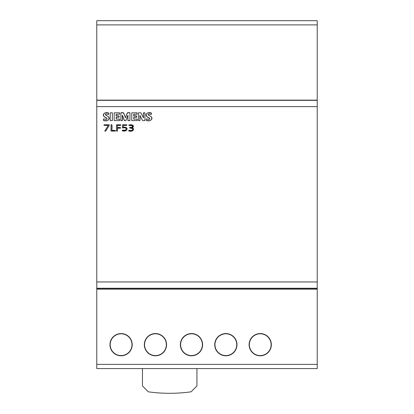 <?xml version="1.0" encoding="UTF-8"?>
<svg xmlns="http://www.w3.org/2000/svg" width="414" height="414" viewBox="0 0 414 414"><rect width="100%" height="100%" fill="white"/><g stroke="black" fill="none" stroke-linecap="round" stroke-linejoin="round"><path stroke-width="0.62" d="M96.772 24.892L317.227 24.892L317.227 20.7L96.772 20.7L96.772 288.941L317.227 288.941L317.227 288.242L96.772 288.242M96.772 100.333L317.227 100.333L317.227 288.242M151.307 114.476C149.366 113.803 148.316 113.886 148.155 114.725L151.379 116.831C152.466 119.936 150.763 121.147 146.282 120.469L146.282 118.896C149.045 119.599 150.158 119.356 149.625 118.166C142.83 115.703 147.12 111.335 151.307 112.97L151.307 114.476M139.958 120.593L138.478 120.593L138.478 112.815L140.895 112.815L143.441 117.871L143.441 112.815L144.921 112.815L144.921 120.593L142.587 120.593L139.958 115.459L139.958 120.593M137.2 120.593L131.75 120.593L131.75 112.815L137.122 112.815L137.122 114.238L133.815 114.238L133.815 115.982L136.698 115.982L136.698 117.265L133.815 117.265L133.815 119.097L137.2 119.097L137.2 120.593M122.389 120.593L120.898 120.593L120.898 112.815L123.6 112.815L125.447 117.695L127.367 112.815L129.939 112.815L129.939 120.593L127.916 120.593L127.916 115.278L125.768 120.671L124.479 120.671L122.389 115.278L122.389 120.593M119.61 120.593L114.16 120.593L114.16 112.815L119.537 112.815L119.537 114.238L116.23 114.238L116.23 115.982L119.113 115.982L119.113 117.265L116.23 117.265L116.23 119.097L119.61 119.097L119.61 120.593M112.36 120.593L110.217 120.593L110.217 112.815L112.36 112.815L112.36 120.593M108.561 114.476C106.605 113.803 105.554 113.886 105.41 114.725L108.634 116.831C109.731 119.925 108.028 121.136 103.536 120.469L103.536 118.896C106.289 119.599 107.407 119.356 106.879 118.166C100.178 115.801 104.261 111.314 108.561 112.97L108.561 114.476M131.704 127.75C135.564 128.237 132.961 132.558 128.661 130.876L128.868 130.291C132.93 131.869 134.379 127.569 129.706 128.055L129.706 127.455C132.304 127.326 133.111 126.694 132.133 125.545L129.101 125.577L128.925 124.992C133.675 124.857 134.602 125.773 131.704 127.75M126.203 130.648L122.151 130.762L122.487 130.172L125.68 130.115C126.772 128.086 125.665 127.383 122.368 127.993L122.487 124.785L126.787 124.785L126.787 125.385L123.393 125.385L123.294 127.222C127 127.17 127.967 128.314 126.203 130.648M117.4 131.072L116.479 131.072L116.479 124.785L120.702 124.785L120.702 125.385L117.4 125.385L117.4 127.584L120.541 127.584L120.541 128.185L117.4 128.185L117.4 131.072M115.392 131.072L111.024 131.072L111.024 124.785L111.94 124.785L111.94 130.472L115.392 130.472L115.392 131.072M109.208 125.385L105.751 131.072L104.742 131.072L108.266 125.385L104.038 125.385L104.038 124.785L109.208 124.785L109.208 125.385M317.227 24.892L317.227 100.333M317.227 289.138L96.772 289.138L96.772 364.382L317.227 364.382L317.227 288.941M317.227 364.382L317.227 368.574L96.772 368.574L317.227 368.574M96.772 364.382L96.772 368.574M271.346 344.681A11.116 11.116 0 0 0 254.672 335.055A11.116 11.116 0 0 0 254.672 354.312A11.116 11.116 0 0 0 271.346 344.681M236.979 344.681A11.116 11.116 0 0 0 220.3 335.055A11.116 11.116 0 0 0 220.3 354.312A11.116 11.116 0 0 0 236.979 344.681M202.612 344.681A11.116 11.116 0 0 0 185.933 335.055A11.116 11.116 0 0 0 185.933 354.312A11.116 11.116 0 0 0 202.612 344.681M166.563 344.681A11.116 11.116 0 0 0 149.889 335.055A11.116 11.116 0 0 0 149.889 354.312A11.116 11.116 0 0 0 166.563 344.681M132.195 344.681A11.116 11.116 0 0 0 115.522 335.055A11.116 11.116 0 0 0 115.522 354.312A11.116 11.116 0 0 0 132.195 344.681M236.756 344.681A10.899 10.899 0 0 0 220.414 335.247A10.899 10.899 0 0 0 220.414 354.12A10.899 10.899 0 0 0 236.756 344.681M131.978 344.681A10.899 10.899 0 0 0 115.63 335.247A10.899 10.899 0 0 0 115.63 354.12A10.899 10.899 0 0 0 131.978 344.681M166.345 344.681A10.899 10.899 0 0 0 149.997 335.247A10.899 10.899 0 0 0 149.997 354.12A10.899 10.899 0 0 0 166.345 344.681M271.123 344.681A10.899 10.899 0 0 0 254.781 335.247A10.899 10.899 0 0 0 254.781 354.12A10.899 10.899 0 0 0 271.123 344.681M202.389 344.681A10.899 10.899 0 0 0 186.046 335.247A10.899 10.899 0 0 0 186.046 354.12A10.899 10.899 0 0 0 202.389 344.681M317.227 100.136L96.772 100.136M96.772 100.276L317.227 100.276M196.94 368.574L196.94 385.951L191.077 391.82A155.074 155.074 0 0 1 148.321 391.82L142.457 385.951L142.457 368.574M103.536 120.469C103.158 119.113 103.909 118.735 105.772 119.33C108.39 119.335 106.641 117.721 104.064 116.65C102.682 113.607 104.183 112.38 108.561 112.97C109.099 114.916 107.645 114.129 106.569 114.026C104.892 114.124 104.965 114.694 106.796 115.734C112.023 117.959 107.749 122.161 103.536 120.469M110.217 120.593L110.217 112.815L112.36 112.815L112.36 120.593L110.217 120.593M114.16 120.593L114.16 112.815L119.537 112.815C120.438 115.873 114.957 112.546 116.23 115.982C118.093 115.511 119.051 115.941 119.113 117.265C117.498 117.219 115.542 116.836 116.23 119.097C117.643 119.31 120.298 118.285 119.61 120.593L114.16 120.593M120.898 120.593L120.898 112.815C124.298 111.713 124.391 115.402 125.447 117.695C126.56 115.501 126.601 111.733 129.939 112.815L129.939 120.593C126.565 121.525 128.356 117.286 127.916 115.278L125.768 120.671C123.274 120.872 123.595 116.96 122.389 115.278C121.871 117.033 123.682 121.111 120.898 120.593M131.75 120.593L131.75 112.815L137.122 112.815C138.022 115.873 132.537 112.546 133.815 115.982C135.673 115.511 136.636 115.941 136.698 117.265C135.078 117.219 133.127 116.836 133.815 119.097C135.228 119.31 137.888 118.28 137.2 120.593L131.75 120.593M138.478 120.593L138.478 112.815L140.895 112.815L143.441 117.871C143.927 116.179 142.188 112.256 144.921 112.815L144.921 120.593L142.587 120.593L139.958 115.459C139.461 117.167 141.221 121.136 138.478 120.593M146.282 120.469C145.909 119.113 146.654 118.735 148.522 119.33C151.105 119.351 149.444 117.742 146.81 116.65C145.438 113.596 146.939 112.37 151.307 112.97C151.84 114.885 150.437 114.155 149.319 114.026C147.638 114.145 147.715 114.714 149.542 115.734C154.789 117.98 150.458 122.166 146.282 120.469M105.751 131.072L104.742 131.072L108.266 125.385L104.038 125.385L104.038 124.785L109.208 124.785L109.208 125.385L105.751 131.072M111.024 131.072L111.024 124.785C112.975 125.033 111.469 128.744 111.94 130.472C113.571 130.193 114.719 130.394 115.392 131.072L111.024 131.072M116.479 131.072L116.479 124.785L120.702 124.785C120.076 125.463 118.978 125.659 117.4 125.385L117.4 127.584C118.921 127.31 119.967 127.507 120.541 128.185L117.4 128.185C117.778 129.836 117.472 130.798 116.479 131.072M122.151 130.762L122.487 130.172L124.216 130.581L125.68 130.115L126.198 128.997L125.763 128.061L124.407 127.657L122.368 127.993L122.487 124.785L126.787 124.785L126.787 125.385L123.393 125.385L123.294 127.222L124.552 127.072L126.394 127.574L127.129 129.033L126.203 130.648L124.236 131.16L122.151 130.762M128.661 130.876L128.868 130.291L130.726 130.586L132.175 130.198L132.661 129.272L132.019 128.35L129.706 128.055L129.706 127.455L131.771 127.212L132.563 126.265L132.133 125.545L130.922 125.276L129.101 125.577L128.925 124.992L131.01 124.697L132.868 125.137L133.494 126.198L133.034 127.207L131.704 127.75L132.961 128.117L133.593 129.292L132.739 130.705L130.777 131.166L128.661 130.876M96.772 281.955L317.227 281.955M96.772 106.621L317.227 106.621"/></g></svg>
